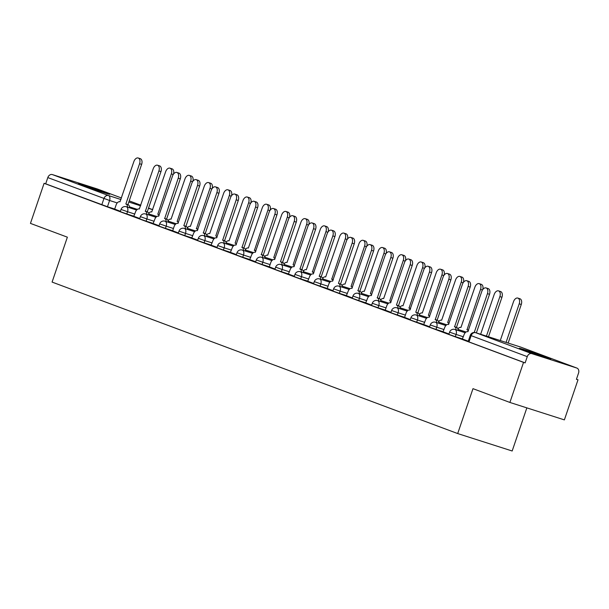 <?xml version="1.0" encoding="UTF-8"?>
<svg xmlns="http://www.w3.org/2000/svg" width="609" height="609" viewBox="0 0 609 609"><rect width="100%" height="100%" fill="white"/><g stroke="black" fill="none" stroke-linecap="round" stroke-linejoin="round"><path stroke-width="0.91" d="M547.461 357.62A16.595 0.388 18.8 0 0 530.02 351.553A16.595 0.388 18.8 0 0 519.363 348.31A16.595 0.388 18.8 0 0 522.682 349.695A16.595 0.388 18.8 0 0 540.122 355.763A16.595 0.388 18.8 0 0 550.78 359.005A16.595 0.388 18.8 0 0 547.461 357.62M106.415 192.901A16.595 0.388 18.8 0 0 88.975 186.834A16.595 0.388 18.8 0 0 78.317 183.591A16.595 0.388 18.8 0 0 81.636 184.976A16.595 0.388 18.8 0 0 99.077 191.043A16.595 0.388 18.8 0 0 109.734 194.286A16.595 0.388 18.8 0 0 106.415 192.901M448.833 334.356L455.334 336.655L456.088 334.44L449.587 332.141L448.833 334.356M429.505 327.14L436.006 329.439L436.76 327.223L430.259 324.924L429.505 327.14M410.177 319.923L416.685 322.222L417.439 320.007L410.93 317.708L410.177 319.923M390.849 312.706L397.357 314.998L398.111 312.782L391.602 310.491L390.849 312.706M371.52 305.482L378.029 307.781L378.783 305.566L372.274 303.267L371.52 305.482M352.2 298.265L358.701 300.564L359.455 298.349L352.954 296.05L352.2 298.265M332.872 291.049L339.373 293.348L340.127 291.132L333.625 288.833L332.872 291.049M313.544 283.832L320.052 286.131L320.806 283.916L314.297 281.617L313.544 283.832M294.216 276.615L300.724 278.907L301.478 276.692L294.969 274.4L294.216 276.615M274.887 269.399L281.396 271.69L282.15 269.475L275.641 267.184L274.887 269.399M255.559 262.174L262.068 264.473L262.822 262.258L256.313 259.959L255.559 262.174M236.239 254.958L242.74 257.257L243.493 255.042L236.992 252.743L236.239 254.958M216.911 247.741L223.412 250.04L224.165 247.825L217.664 245.526L216.911 247.741M197.582 240.525L204.091 242.816L204.845 240.608L198.336 238.309L197.582 240.525M178.254 233.308L184.763 235.599L185.517 233.384L179.008 231.093L178.254 233.308M158.926 226.084L165.435 228.383L166.188 226.167L159.68 223.868L158.926 226.084M139.606 218.867L146.107 221.166L146.86 218.951L140.359 216.652L139.606 218.867M120.278 211.65L126.779 213.949L127.532 211.734L121.031 209.435L120.278 211.65M509.9 402.45L472.98 388.664L457.694 433.562L52.085 282.081L67.371 237.175L30.45 223.389L44.092 183.317L523.542 362.385L509.9 402.45L564.376 419.883L578.01 379.81L576.449 379.232M526.846 407.878L512.169 450.995L457.694 433.562M578.01 379.81L576.426 379.308L578.55 373.066A4.255 3.334 110.5 0 0 576.86 368.057A4.255 3.334 110.5 0 0 576.746 368.019L531.802 353.639A4.255 3.334 110.5 0 0 527.257 356.646L470.285 335.331L468.154 341.573L469.006 341.931L471.13 335.688A4.255 3.334 110.5 0 1 475.682 332.681L531.802 353.639M523.542 362.385L525.133 362.888L527.257 356.646M114.713 209.054L107.458 206.733L109.582 200.49L47.806 177.584A4.255 3.334 -69.5 0 1 52.351 174.577L97.295 188.957A4.255 3.334 -69.5 0 1 97.41 188.996A4.255 3.334 -69.5 0 1 97.524 189.041M47.806 177.584L45.683 183.827L44.092 183.317M146.83 214.338A4.255 2.642 -72.3 0 0 145.368 211.285L158.896 170.946A4.895 3.037 -72.3 0 0 157.533 165.222A4.895 3.037 -72.3 0 0 153.194 168.822L139.301 209.024A4.255 2.642 -72.3 0 0 139.225 208.994A4.255 2.642 -72.3 0 0 135.449 212.122L133.79 216.279L139.727 218.494M166.158 221.554A4.255 2.642 -72.3 0 0 164.696 218.509L178.224 178.163A4.895 3.037 -72.3 0 0 176.861 172.438A4.895 3.037 -72.3 0 0 172.522 176.039L158.629 216.241A4.255 2.642 -72.3 0 0 158.553 216.21A4.255 2.642 -72.3 0 0 154.777 219.339L153.118 223.495L159.056 225.711M172.667 230.781L178.384 232.927M204.807 235.995A4.255 2.642 -72.3 0 0 203.353 232.942L216.873 192.604A4.895 3.037 -72.3 0 0 215.517 186.879A4.895 3.037 -72.3 0 0 211.178 190.472L197.278 230.674A4.255 2.642 -72.3 0 0 197.209 230.651A4.255 2.642 -72.3 0 0 193.434 233.78L191.774 237.929L197.712 240.152M224.135 243.212A4.255 2.642 -72.3 0 0 222.681 240.159L236.201 199.821A4.895 3.037 -72.3 0 0 234.846 194.096A4.895 3.037 -72.3 0 0 230.499 197.689L216.606 237.891A4.255 2.642 -72.3 0 0 216.53 237.868A4.255 2.642 -72.3 0 0 212.762 240.997L211.095 245.145L217.04 247.368M243.463 250.428A4.255 2.642 -72.3 0 0 242.001 247.376L255.529 207.037A4.895 3.037 -72.3 0 0 254.166 201.313A4.895 3.037 -72.3 0 0 249.827 204.906L235.934 245.107A4.255 2.642 -72.3 0 0 235.858 245.084A4.255 2.642 -72.3 0 0 232.082 248.213L230.423 252.37L236.361 254.585M262.791 257.645A4.255 2.642 -72.3 0 0 261.33 254.592L274.857 214.254A4.895 3.037 -72.3 0 0 273.494 208.529A4.895 3.037 -72.3 0 0 269.155 212.13L255.262 252.332A4.255 2.642 -72.3 0 0 255.186 252.301A4.255 2.642 -72.3 0 0 251.41 255.43L249.751 259.586L255.689 261.801M269.3 266.871L275.017 269.018M301.44 272.086A4.255 2.642 -72.3 0 0 299.986 269.033L313.506 228.695A4.895 3.037 -72.3 0 0 312.151 222.97A4.895 3.037 -72.3 0 0 307.811 226.563L293.911 266.765A4.255 2.642 -72.3 0 0 293.842 266.742A4.255 2.642 -72.3 0 0 290.067 269.863L288.407 274.02L294.345 276.242M320.768 279.303A4.255 2.642 -72.3 0 0 319.314 276.25L332.834 235.911A4.895 3.037 -72.3 0 0 331.479 230.187A4.895 3.037 -72.3 0 0 327.14 233.78L313.239 273.981A4.255 2.642 -72.3 0 0 313.163 273.959A4.255 2.642 -72.3 0 0 309.395 277.087L307.735 281.236L313.673 283.459M327.284 288.529L332.994 290.676M359.424 293.736A4.255 2.642 -72.3 0 0 357.963 290.683L371.49 250.345A4.895 3.037 -72.3 0 0 370.127 244.62A4.895 3.037 -72.3 0 0 365.788 248.221L351.895 288.422A4.255 2.642 -72.3 0 0 351.819 288.392A4.255 2.642 -72.3 0 0 348.043 291.521L346.384 295.677L352.322 297.892M378.752 300.96A4.255 2.642 -72.3 0 0 377.291 297.908L390.818 257.561A4.895 3.037 -72.3 0 0 389.456 251.837A4.895 3.037 -72.3 0 0 385.116 255.437L371.224 295.639A4.255 2.642 -72.3 0 0 371.147 295.609A4.255 2.642 -72.3 0 0 367.372 298.737L365.712 302.894L371.65 305.109M385.261 310.179L390.978 312.326M404.589 317.403L410.306 319.55M436.729 322.61A4.255 2.642 -72.3 0 0 435.275 319.558L448.795 279.219A4.895 3.037 -72.3 0 0 447.44 273.494A4.895 3.037 -72.3 0 0 443.093 277.087L429.2 317.289A4.255 2.642 -72.3 0 0 429.124 317.266A4.255 2.642 -72.3 0 0 425.356 320.395L423.689 324.551L429.634 326.767M456.057 329.827A4.255 2.642 -72.3 0 0 454.596 326.774L468.123 286.436A4.895 3.037 -72.3 0 0 466.76 280.711A4.895 3.037 -72.3 0 0 462.421 284.312L448.529 324.506A4.255 2.642 -72.3 0 0 448.452 324.483A4.255 2.642 -72.3 0 0 444.677 327.612L443.017 331.768L448.955 333.983M474.244 332.453L487.451 293.652A4.895 3.037 -72.3 0 0 486.089 287.928A4.895 3.037 -72.3 0 0 481.749 291.528L467.857 331.73A4.255 2.642 -72.3 0 0 467.781 331.699A4.255 2.642 -72.3 0 0 464.005 334.828L462.345 338.985L468.283 341.2M462.596 338.977L455.334 336.655M443.268 331.76L436.006 329.439M423.94 324.544L416.685 322.222M404.612 317.319L397.357 314.998M385.284 310.103L378.029 307.781M365.963 302.886L358.701 300.564M346.635 295.669L339.373 293.348M327.307 288.453L320.052 286.131M307.979 281.229L300.724 278.907M288.651 274.012L281.396 271.69M269.33 266.795L262.068 264.473M250.002 259.579L242.74 257.257M230.674 252.362L223.412 250.04M211.346 245.145L204.091 242.816M192.018 237.921L184.763 235.599M172.69 230.704L165.435 228.383M153.369 223.488L146.107 221.166M134.041 216.271L126.779 213.949M114.69 209.131L120.399 211.277M525.133 362.888L469.006 341.931M45.683 183.827L107.458 206.733M127.502 207.121A4.255 2.642 -72.3 0 0 126.048 204.068L128.111 204.731A4.255 2.642 107.7 0 1 129.565 207.783M125.857 204L139.568 163.73A4.895 3.037 -72.3 0 0 138.213 158.005L140.276 158.667A4.895 3.037 107.7 0 1 141.631 164.392L127.92 204.662M138.213 158.005A4.895 3.037 -72.3 0 0 133.866 161.598L119.973 201.8A4.255 2.642 -72.3 0 0 119.897 201.777A4.255 2.642 -72.3 0 0 116.121 204.906L114.682 209.138M159.04 215.647A4.255 2.642 -72.3 0 0 157.807 214.231L171.327 173.892A4.895 3.037 -72.3 0 0 169.972 168.168A4.895 3.037 -72.3 0 0 165.633 171.761L151.732 211.962A4.255 2.642 -72.3 0 0 151.664 211.94A4.255 2.642 -72.3 0 0 148.695 213.454M169.972 168.168L172.035 168.83A4.895 3.037 107.7 0 1 173.542 174.052M145.186 211.216L147.439 211.947A4.255 2.642 107.7 0 1 148.893 215M157.533 165.222L159.604 165.884A4.895 3.037 107.7 0 1 160.959 171.609L147.249 211.879M164.514 218.433L166.759 219.164A4.255 2.642 107.7 0 1 168.221 222.216M176.861 172.438L178.924 173.101A4.895 3.037 107.7 0 1 180.287 178.825L166.577 219.095M178.361 222.864A4.255 2.642 -72.3 0 0 177.135 221.448L190.655 181.109A4.895 3.037 -72.3 0 0 189.3 175.384A4.895 3.037 -72.3 0 0 184.953 178.985L171.06 219.187A4.255 2.642 -72.3 0 0 170.984 219.156A4.255 2.642 -72.3 0 0 168.023 220.671M189.3 175.384L191.363 176.047A4.895 3.037 107.7 0 1 192.87 181.276M197.689 230.088A4.255 2.642 -72.3 0 0 196.456 228.672L209.983 188.326A4.895 3.037 -72.3 0 0 208.621 182.601A4.895 3.037 -72.3 0 0 204.281 186.202L190.389 226.403A4.255 2.642 -72.3 0 0 190.312 226.373A4.255 2.642 -72.3 0 0 187.351 227.888M208.621 182.601L210.691 183.263A4.895 3.037 107.7 0 1 212.198 188.493M198.009 229.151L196.273 228.596M185.486 228.778A4.255 2.642 -72.3 0 0 184.025 225.726L186.088 226.381A4.255 2.642 107.7 0 1 187.549 229.433M183.842 225.657L197.544 185.38A4.895 3.037 -72.3 0 0 196.189 179.655L198.252 180.317A4.895 3.037 107.7 0 1 199.615 186.042L185.905 226.312M196.189 179.655A4.895 3.037 -72.3 0 0 191.85 183.256L177.957 223.457A4.255 2.642 -72.3 0 0 177.881 223.434A4.255 2.642 -72.3 0 0 174.105 226.556L172.667 230.796M203.162 232.874L205.416 233.605A4.255 2.642 107.7 0 1 206.877 236.657M215.517 186.879L217.58 187.534A4.895 3.037 107.7 0 1 218.936 193.259L205.233 233.536M222.491 240.091L224.744 240.821A4.255 2.642 107.7 0 1 226.198 243.874M234.846 194.096L236.909 194.758A4.895 3.037 107.7 0 1 238.264 200.483L224.554 240.753M217.017 237.304A4.255 2.642 -72.3 0 0 215.784 235.889L229.311 195.55A4.895 3.037 -72.3 0 0 227.949 189.825A4.895 3.037 -72.3 0 0 223.61 193.418L209.717 233.62A4.255 2.642 -72.3 0 0 209.641 233.597A4.255 2.642 -72.3 0 0 206.679 235.104M227.949 189.825L230.012 190.48A4.895 3.037 107.7 0 1 231.527 195.71M236.345 244.521A4.255 2.642 -72.3 0 0 235.112 243.105L248.639 202.767A4.895 3.037 -72.3 0 0 247.277 197.042A4.895 3.037 -72.3 0 0 242.938 200.635L229.045 240.837A4.255 2.642 -72.3 0 0 228.969 240.814A4.255 2.642 -72.3 0 0 226.008 242.321M247.277 197.042L249.34 197.697A4.895 3.037 107.7 0 1 250.855 202.926M255.673 251.738A4.255 2.642 -72.3 0 0 254.44 250.322L267.96 209.983A4.895 3.037 -72.3 0 0 266.605 204.259A4.895 3.037 -72.3 0 0 262.266 207.852L248.365 248.053A4.255 2.642 -72.3 0 0 248.297 248.03A4.255 2.642 -72.3 0 0 245.328 249.545M266.605 204.259L268.668 204.921A4.895 3.037 107.7 0 1 270.175 210.143M255.986 250.809L254.25 250.253M241.819 247.307L244.072 248.038A4.255 2.642 107.7 0 1 245.526 251.091M254.166 201.313L256.237 201.975A4.895 3.037 107.7 0 1 257.592 207.699L243.882 247.97M275.002 258.954A4.255 2.642 -72.3 0 0 273.768 257.538L287.288 217.2A4.895 3.037 -72.3 0 0 285.933 211.475A4.895 3.037 -72.3 0 0 281.594 215.076L267.694 255.27A4.255 2.642 -72.3 0 0 267.617 255.247A4.255 2.642 -72.3 0 0 264.656 256.762M285.933 211.475L287.996 212.138A4.895 3.037 107.7 0 1 289.503 217.367M261.147 254.524L263.392 255.255A4.255 2.642 107.7 0 1 264.854 258.307M273.494 208.529L275.565 209.191A4.895 3.037 107.7 0 1 276.92 214.916L263.21 255.186M294.322 266.171A4.255 2.642 -72.3 0 0 293.089 264.763L306.616 224.417A4.895 3.037 -72.3 0 0 305.261 218.692A4.895 3.037 -72.3 0 0 300.915 222.293L287.022 262.494A4.255 2.642 -72.3 0 0 286.946 262.464A4.255 2.642 -72.3 0 0 283.984 263.979M305.261 218.692L307.324 219.354A4.895 3.037 107.7 0 1 308.832 224.584M282.119 264.869A4.255 2.642 -72.3 0 0 280.658 261.817L282.721 262.471A4.255 2.642 107.7 0 1 284.182 265.524M280.475 261.748L294.185 221.47A4.895 3.037 -72.3 0 0 292.822 215.746L294.885 216.408A4.895 3.037 107.7 0 1 296.248 222.133L282.538 262.403M292.822 215.746A4.895 3.037 -72.3 0 0 288.483 219.347L274.59 259.548A4.255 2.642 -72.3 0 0 274.514 259.518A4.255 2.642 -72.3 0 0 270.739 262.646L269.3 266.887M313.65 273.395A4.255 2.642 -72.3 0 0 312.417 271.979L325.944 231.633A4.895 3.037 -72.3 0 0 324.582 225.909A4.895 3.037 -72.3 0 0 320.243 229.509L306.35 269.711A4.255 2.642 -72.3 0 0 306.274 269.68A4.255 2.642 -72.3 0 0 303.312 271.195M324.582 225.909L326.652 226.571A4.895 3.037 107.7 0 1 328.16 231.801M313.97 272.459L312.234 271.911M299.795 268.965L302.049 269.696A4.255 2.642 107.7 0 1 303.51 272.748M312.151 222.97L314.214 223.625A4.895 3.037 107.7 0 1 315.576 229.349L301.866 269.62M332.978 280.612A4.255 2.642 -72.3 0 0 331.745 279.196L345.273 238.857A4.895 3.037 -72.3 0 0 343.91 233.133A4.895 3.037 -72.3 0 0 339.571 236.726L325.678 276.928A4.255 2.642 -72.3 0 0 325.602 276.905A4.255 2.642 -72.3 0 0 322.641 278.412M343.91 233.133L345.973 233.787A4.895 3.037 107.7 0 1 347.488 239.017M333.298 279.683L331.562 279.128M319.124 276.182L321.377 276.912A4.255 2.642 107.7 0 1 322.831 279.965M331.479 230.187L333.542 230.849A4.895 3.037 107.7 0 1 334.897 236.574L321.187 276.844M340.096 286.519A4.255 2.642 -72.3 0 0 338.634 283.467L340.705 284.129A4.255 2.642 107.7 0 1 342.159 287.182M338.452 283.398L352.162 243.128A4.895 3.037 -72.3 0 0 350.807 237.403L352.87 238.066A4.895 3.037 107.7 0 1 354.225 243.79L340.515 284.06M350.807 237.403A4.895 3.037 -72.3 0 0 346.46 240.997L332.567 281.198A4.255 2.642 -72.3 0 0 332.491 281.175A4.255 2.642 -72.3 0 0 328.715 284.304L327.277 288.537M357.78 290.615L360.033 291.346A4.255 2.642 107.7 0 1 361.487 294.398M370.127 244.62L372.198 245.282A4.895 3.037 107.7 0 1 373.553 251.007L359.843 291.277M377.108 297.831L379.354 298.562A4.255 2.642 107.7 0 1 380.815 301.615M389.456 251.837L391.518 252.499A4.895 3.037 107.7 0 1 392.881 258.224L379.171 298.494M398.08 308.177A4.255 2.642 -72.3 0 0 396.619 305.124L398.682 305.787A4.255 2.642 107.7 0 1 400.143 308.832M396.436 305.056L410.139 264.786A4.895 3.037 -72.3 0 0 408.784 259.061L410.847 259.716A4.895 3.037 107.7 0 1 412.209 265.44L398.499 305.71M408.784 259.061A4.895 3.037 -72.3 0 0 404.445 262.654L390.544 302.856A4.255 2.642 -72.3 0 0 390.476 302.833A4.255 2.642 -72.3 0 0 386.7 305.954L385.253 310.194M417.401 315.393A4.255 2.642 -72.3 0 0 415.947 312.341L418.01 313.003A4.255 2.642 107.7 0 1 419.472 316.056M415.757 312.272L429.467 272.002A4.895 3.037 -72.3 0 0 428.112 266.278L430.175 266.932A4.895 3.037 107.7 0 1 431.53 272.665L417.827 312.935M428.112 266.278A4.895 3.037 -72.3 0 0 423.773 269.871L409.872 310.072A4.255 2.642 -72.3 0 0 409.804 310.05A4.255 2.642 -72.3 0 0 406.028 313.178L404.582 317.411M352.307 287.829A4.255 2.642 -72.3 0 0 351.073 286.413L364.593 246.074A4.895 3.037 -72.3 0 0 363.238 240.349A4.895 3.037 -72.3 0 0 358.899 243.943L344.998 284.144A4.255 2.642 -72.3 0 0 344.93 284.121A4.255 2.642 -72.3 0 0 341.961 285.636M363.238 240.349L365.301 241.012A4.895 3.037 107.7 0 1 366.808 246.234M371.635 295.045A4.255 2.642 -72.3 0 0 370.401 293.629L383.921 253.291A4.895 3.037 -72.3 0 0 382.566 247.566A4.895 3.037 -72.3 0 0 378.227 251.159L364.327 291.361A4.255 2.642 -72.3 0 0 364.258 291.338A4.255 2.642 -72.3 0 0 361.289 292.853M382.566 247.566L384.629 248.228A4.895 3.037 107.7 0 1 386.136 253.458M390.955 302.262A4.255 2.642 -72.3 0 0 389.73 300.846L403.249 260.507A4.895 3.037 -72.3 0 0 401.894 254.783A4.895 3.037 -72.3 0 0 397.548 258.383L383.655 298.585A4.255 2.642 -72.3 0 0 383.579 298.555A4.255 2.642 -72.3 0 0 380.617 300.07M401.894 254.783L403.957 255.445A4.895 3.037 107.7 0 1 405.465 260.675M410.283 309.486A4.255 2.642 -72.3 0 0 409.05 308.07L422.577 267.724A4.895 3.037 -72.3 0 0 421.215 261.999A4.895 3.037 -72.3 0 0 416.876 265.6L402.983 305.802A4.255 2.642 -72.3 0 0 402.907 305.771A4.255 2.642 -72.3 0 0 399.946 307.286M421.215 261.999L423.285 262.662A4.895 3.037 107.7 0 1 424.793 267.891M410.603 308.55L408.867 308.002M429.611 316.703A4.255 2.642 -72.3 0 0 428.378 315.287L441.906 274.948A4.895 3.037 -72.3 0 0 440.543 269.224A4.895 3.037 -72.3 0 0 436.204 272.817L422.311 313.018A4.255 2.642 -72.3 0 0 422.235 312.996A4.255 2.642 -72.3 0 0 419.274 314.503M440.543 269.224L442.606 269.878A4.895 3.037 107.7 0 1 444.121 275.108M448.94 323.919A4.255 2.642 -72.3 0 0 447.706 322.504L461.226 282.165A4.895 3.037 -72.3 0 0 459.871 276.44A4.895 3.037 -72.3 0 0 455.532 280.033L441.639 320.235A4.255 2.642 -72.3 0 0 441.563 320.212A4.255 2.642 -72.3 0 0 438.602 321.727M459.871 276.44L461.934 277.103A4.895 3.037 107.7 0 1 463.449 282.325M435.085 319.489L437.338 320.22A4.255 2.642 107.7 0 1 438.792 323.272M447.44 273.494L449.503 274.157A4.895 3.037 107.7 0 1 450.858 279.881L437.148 320.151M468.268 331.136A4.255 2.642 -72.3 0 0 467.034 329.72L480.554 289.382A4.895 3.037 -72.3 0 0 479.199 283.657A4.895 3.037 -72.3 0 0 474.86 287.25L460.96 327.452A4.255 2.642 -72.3 0 0 460.891 327.429A4.255 2.642 -72.3 0 0 457.922 328.944M479.199 283.657L481.262 284.319A4.895 3.037 107.7 0 1 482.77 289.541M468.58 330.207L466.844 329.652M454.413 326.706L456.666 327.436A4.255 2.642 107.7 0 1 458.12 330.489M466.76 280.711L468.831 281.373A4.895 3.037 107.7 0 1 470.186 287.098L456.476 327.368M486.431 336.115L499.882 296.598A4.895 3.037 -72.3 0 0 498.527 290.874A4.895 3.037 -72.3 0 0 494.188 294.474L480.638 334.265M498.527 290.874L500.59 291.536A4.895 3.037 107.7 0 1 501.945 297.261L488.494 336.777M486.089 287.928L488.152 288.59A4.895 3.037 107.7 0 1 489.514 294.314L476.375 332.902M506.071 342.403L519.211 303.815A4.895 3.037 -72.3 0 0 517.856 298.09A4.895 3.037 -72.3 0 0 513.509 301.691L500.286 340.545M517.856 298.09L519.919 298.753A4.895 3.037 107.7 0 1 521.274 304.477L508.142 343.065M576.746 368.019L520.626 347.061L475.682 332.681A4.255 2.642 -72.3 0 0 475.606 332.651A4.255 2.642 -72.3 0 0 475.271 332.583M148.977 213.089L148.482 212.937M137.368 209.382L129.519 206.87M117.21 202.926L109.582 200.49A4.255 2.642 107.7 0 0 108.471 195.535L120.955 199.531M128.811 202.043L140.603 205.812M148.459 208.331L152.714 209.694M152.73 209.656L148.535 208.095L152.73 209.656M129.215 200.871L140.808 205.203L129.215 200.879M97.41 188.996L121.48 197.986L97.295 188.957M52.351 174.577L108.471 195.535A4.255 3.334 110.5 0 0 103.926 198.549L101.802 204.784M463.35 336.762L456.088 334.44A4.255 2.642 -72.3 0 0 454.984 329.484A4.255 2.642 107.7 0 0 454.908 329.461A4.255 4.255 0 0 0 449.587 332.141M444.022 329.545L436.76 327.223A4.255 2.642 -72.3 0 0 435.656 322.268A4.255 2.642 107.7 0 0 435.58 322.245A4.255 4.255 0 0 0 430.259 324.924M424.694 322.328L417.439 320.007A4.255 2.642 -72.3 0 0 416.328 315.051A4.255 2.642 107.7 0 0 416.259 315.028A4.255 4.255 0 0 0 410.93 317.708M405.366 315.104L398.111 312.782A4.255 2.642 -72.3 0 0 396.999 307.834A4.255 2.642 107.7 0 0 396.931 307.804A4.255 4.255 0 0 0 391.602 310.491M386.037 307.888L378.783 305.566A4.255 2.642 -72.3 0 0 377.679 300.618A4.255 2.642 107.7 0 0 377.603 300.587A4.255 4.255 0 0 0 372.274 303.267M366.717 300.671L359.455 298.349A4.255 2.642 -72.3 0 0 358.351 293.393A4.255 2.642 107.7 0 0 358.275 293.371A4.255 4.255 0 0 0 352.954 296.05M347.389 293.454L340.127 291.132A4.255 2.642 -72.3 0 0 339.023 286.177A4.255 2.642 107.7 0 0 338.947 286.154A4.255 4.255 0 0 0 333.625 288.833M328.061 286.238L320.806 283.916A4.255 2.642 -72.3 0 0 319.695 278.96A4.255 2.642 107.7 0 0 319.618 278.937A4.255 4.255 0 0 0 314.297 281.617M308.733 279.021L301.478 276.692A4.255 2.642 -72.3 0 0 300.366 271.743A4.255 2.642 107.7 0 0 300.298 271.721A4.255 4.255 0 0 0 294.969 274.4M289.404 271.797L282.15 269.475A4.255 2.642 -72.3 0 0 281.046 264.527A4.255 2.642 107.7 0 0 280.97 264.496A4.255 4.255 0 0 0 275.641 267.184M270.084 264.58L262.822 262.258A4.255 2.642 -72.3 0 0 261.718 257.31A4.255 2.642 107.7 0 0 261.642 257.28A4.255 4.255 0 0 0 256.313 259.959M250.756 257.363L243.493 255.042A4.255 2.642 -72.3 0 0 242.39 250.086A4.255 2.642 107.7 0 0 242.313 250.063A4.255 4.255 0 0 0 236.992 252.743M231.428 250.147L224.165 247.825A4.255 2.642 -72.3 0 0 223.061 242.869A4.255 2.642 107.7 0 0 222.985 242.846A4.255 4.255 0 0 0 217.664 245.526M212.099 242.93L204.845 240.608A4.255 2.642 -72.3 0 0 203.733 235.653A4.255 2.642 107.7 0 0 203.665 235.63A4.255 4.255 0 0 0 198.336 238.309M192.771 235.706L185.517 233.384A4.255 2.642 -72.3 0 0 184.405 228.436A4.255 2.642 107.7 0 0 184.337 228.405A4.255 4.255 0 0 0 179.008 231.093M173.451 228.489L166.188 226.167A4.255 2.642 -72.3 0 0 165.085 221.219A4.255 2.642 107.7 0 0 165.009 221.189A4.255 4.255 0 0 0 159.68 223.868M154.123 221.273L146.86 218.951A4.255 2.642 -72.3 0 0 145.757 213.995A4.255 2.642 107.7 0 0 145.68 213.972A4.255 4.255 0 0 0 140.359 216.652M134.795 214.056L127.532 211.734A4.255 2.642 -72.3 0 0 126.428 206.778A4.255 2.642 107.7 0 0 126.352 206.756A4.255 4.255 0 0 0 121.031 209.435M576.86 368.057L520.741 347.1A4.255 4.255 0 0 0 520.55 347.031A4.255 2.642 -72.3 0 1 520.626 347.061A4.255 3.334 -69.5 0 1 520.741 347.1A4.255 3.334 -69.5 0 1 520.855 347.145M470.285 335.331A4.255 4.255 0 0 1 475.606 332.651L520.55 347.031A4.255 2.642 -72.3 0 0 520.474 347.008M126.048 204.068L128.111 204.731M139.568 163.73L141.631 164.392M173.238 174.501L171.327 173.892M145.368 211.285L147.439 211.947M158.896 170.946L160.959 171.609M164.696 218.509L166.759 219.164M178.224 178.163L180.287 178.825M192.566 181.726L190.655 181.109M198.001 229.167L196.456 228.672M211.894 188.942L209.983 188.326M184.025 225.726L186.088 226.381M197.544 185.38L199.615 186.042M203.353 232.942L205.416 233.605M216.873 192.604L218.936 193.259M222.681 240.159L224.744 240.821M236.201 199.821L238.264 200.483M231.222 196.159L229.311 195.55M250.55 203.376L248.639 202.767M255.986 250.817L254.44 250.322M269.878 210.592L267.96 209.983M242.001 247.376L244.072 248.038M255.529 207.037L257.592 207.699M289.199 217.809L287.288 217.2M261.33 254.592L263.392 255.255M274.857 214.254L276.92 214.916M308.527 225.033L306.616 224.417M280.658 261.817L282.721 262.471M294.185 221.47L296.248 222.133M313.962 272.474L312.417 271.979M327.855 232.25L325.944 231.633M299.986 269.033L302.049 269.696M313.506 228.695L315.576 229.349M333.29 279.691L331.745 279.196M347.183 239.466L345.273 238.857M319.314 276.25L321.377 276.912M332.834 235.911L334.897 236.574M338.634 283.467L340.705 284.129M352.162 243.128L354.225 243.79M357.963 290.683L360.033 291.346M371.49 250.345L373.553 251.007M377.291 297.908L379.354 298.562M390.818 257.561L392.881 258.224M396.619 305.124L398.682 305.787M410.139 264.786L412.209 265.44M415.947 312.341L418.01 313.003M429.467 272.002L431.53 272.665M366.511 246.683L364.593 246.074M385.832 253.9L383.921 253.291M405.16 261.124L403.249 260.507M410.595 308.565L409.05 308.07M424.488 268.341L422.577 267.724M443.816 275.557L441.906 274.948M463.144 282.774L461.226 282.165M435.275 319.558L437.338 320.22M448.795 279.219L450.858 279.881M468.58 330.215L467.034 329.72M482.473 289.991L480.554 289.382M454.596 326.774L456.666 327.436M468.123 286.436L470.186 287.098M501.945 297.261L499.882 296.598M487.451 293.652L489.514 294.314M521.274 304.477L519.211 303.815M126.352 206.756L136.629 210.044M148.817 213.942L156.833 216.507M167.719 219.986L168.388 220.207M145.68 213.972L155.957 217.261M168.145 221.158L176.161 223.724M187.039 227.21L187.717 227.423M165.009 221.189L175.285 224.477M187.473 228.375L195.489 230.94M206.367 234.427L207.045 234.64M184.337 228.405L194.606 231.694M206.801 235.599L214.817 238.165M225.695 241.644L226.373 241.857M203.665 235.63L213.934 238.911M226.122 242.816L234.145 245.381M245.024 248.86L245.701 249.081M222.985 242.846L233.262 246.135M245.45 250.033L253.466 252.598M264.352 256.077L265.022 256.298M242.313 250.063L252.59 253.352M264.778 257.249L272.794 259.815M283.672 263.301L284.35 263.514M261.642 257.28L271.918 260.568M284.106 264.466L292.122 267.031M303 270.518L303.678 270.731M280.97 264.496L291.247 267.785M303.434 271.69L311.45 274.256M322.328 277.734L323.006 277.948M300.298 271.721L310.567 275.002M322.762 278.907L330.778 281.472M341.657 284.951L342.334 285.164M319.618 278.937L329.895 282.226M342.083 286.123L350.099 288.689M360.985 292.168L361.655 292.389M338.947 286.154L349.223 289.442M361.411 293.34L369.427 295.905M380.313 299.384L380.983 299.605M358.275 293.371L368.552 296.659M380.739 300.557L388.755 303.122M399.633 306.609L400.311 306.822M377.603 300.587L387.88 303.876M400.067 307.781L408.083 310.339M418.962 313.825L419.639 314.038M396.931 307.804L407.2 311.092M419.395 314.998L427.411 317.563M438.29 321.042L438.967 321.255M416.259 315.028L426.528 318.317M438.716 322.214L446.74 324.78M457.618 328.259L458.295 328.479M435.58 322.245L445.857 325.533M458.044 329.431L466.06 331.996M454.908 329.461L465.185 332.75"/></g></svg>

